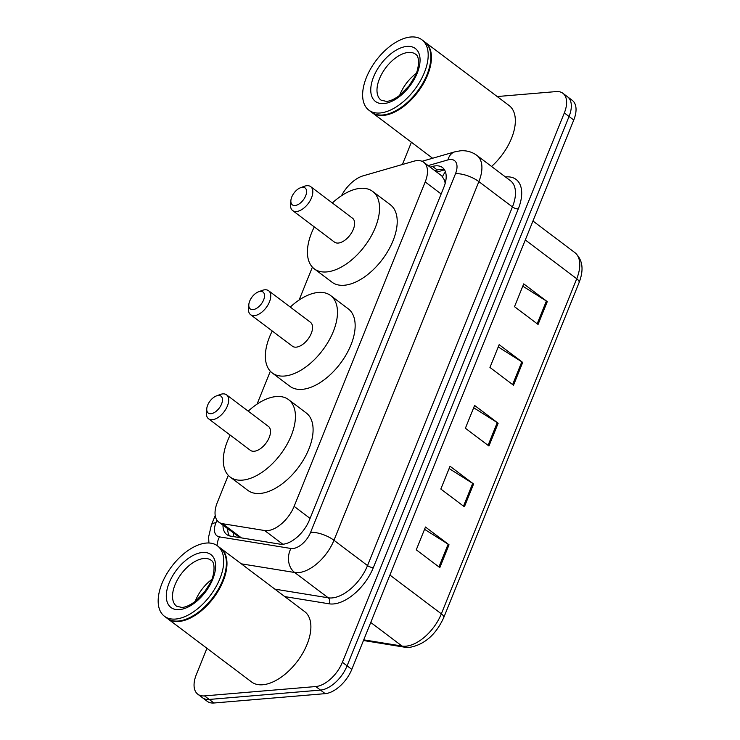 <?xml version="1.0" encoding="UTF-8"?>
<svg xmlns="http://www.w3.org/2000/svg" width="740" height="740" viewBox="0 0 740 740"><rect width="100%" height="100%" fill="white"/><g stroke="black" fill="none" stroke-linecap="round" stroke-linejoin="round"><path stroke-width="1.11" d="M228.281 475.33L217.32 502.469A26.446 14.476 -53 0 0 218.781 522.116A26.446 14.476 -53 0 0 222.611 523.707L264.643 530.534A26.446 14.476 -53 0 0 267.519 530.626A26.446 14.476 -53 0 0 294.122 506.363L425.195 181.938A26.446 14.476 -53 0 0 423.733 162.282A26.446 14.476 -53 0 0 413.864 161.2L363.174 175.815A26.446 14.476 -53 0 0 341.464 195.749M445.647 181.541A8.815 4.829 -53 0 0 444.463 180.07L441.78 175.898L423.733 162.282M444.463 180.07A26.446 14.476 127 0 1 445.119 183.659M218.781 522.116L239.982 537.656M312.391 267.131L299.099 300.052M270.341 371.23L257.039 404.151M222.99 525.289A26.446 14.476 -53 0 0 226.745 534.539A26.446 14.476 -53 0 0 230.575 536.13L279.961 544.15A26.446 14.476 -53 0 0 282.846 544.242A26.446 14.476 -53 0 0 309.44 519.98L443.898 187.174A26.446 14.476 -53 0 0 442.437 167.527A26.446 14.476 -53 0 0 432.567 166.445L430.162 167.138M497.188 96.542L556.166 91.584A26.446 14.476 127 0 1 562.872 93.268A26.446 14.476 127 0 1 564.333 112.915L342.38 662.291A26.446 14.476 127 0 1 315.776 686.544L204.508 695.896A26.446 14.476 127 0 1 197.802 694.212A26.446 14.476 127 0 1 196.34 674.556L206.941 648.305M402.412 164.502L411.403 142.246M562.872 93.268L572.298 100.372A26.446 14.476 127 0 1 573.759 120.019L351.796 669.395A26.446 14.476 127 0 1 325.202 693.648L213.934 703L209.226 699.448A26.446 14.476 127 0 1 202.51 697.765A26.446 14.476 127 0 0 209.226 699.448L320.494 690.096L209.226 699.448L204.508 695.896M351.796 669.395L347.088 665.843A26.446 14.476 127 0 1 320.494 690.096A26.446 14.476 127 0 0 347.088 665.843L569.051 116.467L347.088 665.843L342.38 662.291M567.58 96.82A26.446 14.476 127 0 1 569.051 116.467A26.446 14.476 127 0 0 567.58 96.82M434.87 170.69L437.275 169.996A26.446 14.476 127 0 1 444.453 169.747M229.437 535.871A26.446 14.476 127 0 1 227.707 528.841M522.791 286.167L546.388 301.032A7.049 2.599 22 0 1 547.276 301.643L523.716 283.882L514.504 306.675L538.063 324.435L547.276 301.643M498.233 346.949L521.82 361.814A7.049 2.599 22 0 1 522.708 362.424L499.158 344.664L489.945 367.466L513.505 385.226L522.708 362.424M424.557 529.322L448.144 544.178A7.049 2.599 22 0 1 449.032 544.797L425.472 527.028L416.269 549.829L439.819 567.589L449.032 544.797M449.115 468.531L472.703 483.396A7.049 2.599 22 0 1 473.591 484.006L450.04 466.246L440.827 489.038L464.387 506.798L473.591 484.006M473.674 407.74L497.262 422.605A7.049 2.599 22 0 1 498.149 423.215L474.599 405.455L465.386 428.247L488.946 446.017L498.149 423.215M213.934 703A26.446 14.476 127 0 1 207.228 701.317L197.802 694.212M220.418 548.09A44.067 24.133 127 0 1 220.724 548.303A44.067 24.133 127 0 1 218.947 589.706A44.067 24.133 127 0 1 178.84 621.489A44.067 24.133 127 0 1 167.656 618.686A44.067 24.133 127 0 1 167.36 618.455M220.724 548.303L304.639 611.582A44.067 24.133 127 0 1 302.864 652.976A44.067 24.133 127 0 1 262.756 684.759A44.067 24.133 127 0 1 251.572 681.956L167.656 618.686M226.255 566.146A43.632 23.893 127 0 1 226.237 566.341A43.632 23.893 127 0 1 186.517 619.029A43.632 23.893 127 0 1 186.332 619.093M217.477 545.861L220.131 547.859A44.067 24.133 127 0 1 226.274 565.952A44.067 24.133 127 0 1 186.147 619.167A44.067 24.133 127 0 1 178.248 621.045A44.067 24.133 127 0 1 167.064 618.242L164.419 616.244A44.067 24.133 127 0 1 166.186 574.851A44.067 24.133 127 0 1 206.294 543.058A44.067 24.133 127 0 1 217.477 545.861A44.067 24.133 127 0 1 215.71 587.264A44.067 24.133 127 0 1 175.602 619.047A44.067 24.133 127 0 1 164.419 616.244M195.212 601.407A28.74 15.734 127 0 1 211.696 579.559M260.351 291.375A10.573 5.79 127 0 1 263.625 299.913A10.573 5.79 127 0 1 252.978 309.616A10.573 5.79 127 0 1 248.825 304.593A10.573 5.79 127 0 1 258.454 291.828A10.573 5.79 127 0 1 260.351 291.375M258.454 291.828L262.145 290.432A14.985 8.205 127 0 1 264.828 289.793A14.985 8.205 127 0 1 268.629 290.746A14.985 8.205 127 0 1 268.028 304.825A14.985 8.205 127 0 1 254.393 315.629A14.985 8.205 127 0 1 250.592 314.676A14.985 8.205 127 0 1 248.501 308.525L248.825 304.593M250.592 314.676L292.402 346.2A14.985 8.205 -53 0 0 296.204 347.153A14.985 8.205 -53 0 0 309.838 336.349A14.985 8.205 -53 0 0 310.449 322.279L268.629 290.746M290.284 307.072A48.479 26.547 127 0 1 318.311 292.448A48.479 26.547 127 0 1 330.614 295.528A48.479 26.547 127 0 1 328.662 341.066A48.479 26.547 127 0 1 284.539 376.031A48.479 26.547 127 0 1 272.237 372.951A48.479 26.547 127 0 1 272.246 331.002M330.614 295.528L348.281 308.848A48.479 26.547 127 0 1 346.329 354.386A48.479 26.547 127 0 1 302.207 389.351A48.479 26.547 127 0 1 289.904 386.271L272.237 372.951M218.291 395.475A10.573 5.79 127 0 1 221.565 404.012A10.573 5.79 127 0 1 210.928 413.716A10.573 5.79 127 0 1 206.765 408.702A10.573 5.79 127 0 1 216.395 395.928A10.573 5.79 127 0 1 218.291 395.475M216.395 395.928L220.085 394.531A14.985 8.205 127 0 1 222.768 393.893A14.985 8.205 127 0 1 226.57 394.846A14.985 8.205 127 0 1 225.968 408.924A14.985 8.205 127 0 1 212.334 419.728A14.985 8.205 127 0 1 208.532 418.775A14.985 8.205 127 0 1 206.442 412.624L206.765 408.702M208.532 418.775L250.342 450.299A14.985 8.205 -53 0 0 254.144 451.261A14.985 8.205 -53 0 0 267.788 440.448A14.985 8.205 -53 0 0 268.389 426.379L226.57 394.846M248.224 411.172A48.479 26.547 127 0 1 276.251 396.548A48.479 26.547 127 0 1 288.554 399.628A48.479 26.547 127 0 1 286.602 445.166A48.479 26.547 127 0 1 242.48 480.13A48.479 26.547 127 0 1 230.177 477.05A48.479 26.547 127 0 1 230.186 435.102M288.554 399.628L306.221 412.948A48.479 26.547 127 0 1 304.269 458.486A48.479 26.547 127 0 1 260.147 493.451A48.479 26.547 127 0 1 247.845 490.37L230.177 477.05M302.41 187.276A10.573 5.79 127 0 1 305.675 195.813A10.573 5.79 127 0 1 295.038 205.517A10.573 5.79 127 0 1 290.885 200.494A10.573 5.79 127 0 1 300.514 187.729A10.573 5.79 127 0 1 302.41 187.276M300.514 187.729L304.205 186.332A14.985 8.205 127 0 1 306.887 185.694A14.985 8.205 127 0 1 310.689 186.647A14.985 8.205 127 0 1 310.088 200.725A14.985 8.205 127 0 1 296.453 211.529A14.985 8.205 127 0 1 292.651 210.576A14.985 8.205 127 0 1 290.561 204.425L290.885 200.494M292.651 210.576L334.462 242.1A14.985 8.205 -53 0 0 338.263 243.053A14.985 8.205 -53 0 0 351.898 232.249A14.985 8.205 -53 0 0 352.499 218.18L310.689 186.647M332.343 202.973A48.479 26.547 127 0 1 360.371 188.349A48.479 26.547 127 0 1 372.664 191.429A48.479 26.547 127 0 1 370.721 236.967A48.479 26.547 127 0 1 326.599 271.932A48.479 26.547 127 0 1 314.296 268.851A48.479 26.547 127 0 1 314.306 226.903M372.664 191.429L390.332 204.749A48.479 26.547 127 0 1 388.389 250.286A48.479 26.547 127 0 1 344.267 285.252A48.479 26.547 127 0 1 331.964 282.171L314.296 268.851M424.88 42.032A44.067 24.133 127 0 1 425.186 42.245A44.067 24.133 127 0 1 423.41 83.639A44.067 24.133 127 0 1 383.302 115.431A44.067 24.133 127 0 1 372.118 112.628A44.067 24.133 127 0 1 371.822 112.397M425.186 42.245L509.102 105.524A44.067 24.133 127 0 1 491.536 166.454M430.717 60.088A43.632 23.893 127 0 1 430.699 60.282A43.632 23.893 127 0 1 390.979 112.97A43.632 23.893 127 0 1 390.794 113.035M421.939 39.803L424.594 41.801A44.067 24.133 127 0 1 430.736 59.884A44.067 24.133 127 0 1 390.609 113.109A44.067 24.133 127 0 1 382.71 114.987A44.067 24.133 127 0 1 371.526 112.184L368.881 110.186A44.067 24.133 127 0 1 370.647 68.783A44.067 24.133 127 0 1 410.756 37A44.067 24.133 127 0 1 421.939 39.803A44.067 24.133 127 0 1 420.172 81.197A44.067 24.133 127 0 1 380.064 112.989A44.067 24.133 127 0 1 368.881 110.186M399.674 95.349A28.74 15.734 127 0 1 416.158 73.491M282.828 544.242L264.643 530.534M445.471 171.883A26.446 17.88 73.9 0 0 442.539 176.592M233.72 533.383A26.446 21.257 99.2 0 0 233.054 536.528M310.079 518.398L294.122 506.363M241.425 537.888L222.611 523.707M441.16 193.972L425.195 181.938M216.968 520.22L215.96 522.718A17.631 9.657 -53 0 0 219.493 536.879L290.94 548.479A17.631 9.657 -53 0 0 292.864 548.543A17.631 9.657 -53 0 0 310.596 532.365L455.498 173.715A17.631 9.657 -53 0 0 450.05 159.498A17.631 9.657 -53 0 0 447.94 159.896L428.136 165.603M455.498 173.715A17.631 6.494 -158 0 1 478.863 181.624L333.962 540.274A35.261 19.305 127 0 1 298.498 572.621A35.261 19.305 127 0 1 294.659 572.492L328.227 597.8A35.261 19.305 -53 0 0 332.066 597.929A35.261 19.305 -53 0 0 367.53 565.582L512.432 206.932A35.261 19.305 -53 0 0 510.48 180.736L476.912 155.419A35.261 19.305 127 0 1 478.863 181.624L512.432 206.932A4.403 1.619 22 0 0 518.278 208.911L373.367 567.562A4.403 1.619 22 0 1 367.53 565.582L333.962 540.274A17.631 6.494 -158 0 0 310.596 532.365M476.912 155.419C472.009 151.848 466.487 150.312 460.345 150.812L454.832 151.839A17.631 11.914 73.9 0 0 447.94 159.896M373.367 567.562A39.664 21.719 127 0 1 333.481 603.951A39.664 21.719 127 0 1 329.161 603.812L284.771 596.607M505.476 176.962A39.664 21.719 127 0 1 518.278 208.911M315.776 686.544L325.202 693.648M564.333 112.915L573.759 120.019M290.94 548.479A17.631 14.171 99.2 0 0 294.659 572.492L241.314 563.834M274.882 589.142L328.227 597.8A4.403 3.543 -80.8 0 1 329.161 603.812M215.96 522.718A17.631 6.494 -158 0 0 211.39 524.993L208.625 536.935L208.911 543.003M219.493 536.879A17.631 14.171 99.2 0 0 217.042 545.547M437.275 169.996L432.567 166.445M363.738 639.841L402.042 646.057A35.261 19.305 -53 0 0 405.881 646.177A35.261 19.305 -53 0 0 441.345 613.839A8.815 3.247 22 0 1 443.723 617.632C435.897 634.67 424.547 644.586 409.692 647.37L404.66 647.195L363.47 640.507M404.66 647.195A8.815 7.086 99.2 0 1 402.042 646.057L370.759 622.47M389.915 575.063L441.345 613.839L576.728 278.749A35.261 19.305 -53 0 0 574.777 252.543C582.676 259.509 584.119 269.508 579.106 282.532A8.815 3.247 -158 0 0 576.728 278.749L525.298 239.964M497.262 422.605L488.076 445.36M472.703 483.396L463.508 506.141M448.144 544.178L438.95 566.933M521.82 361.814L512.635 384.569M546.388 301.032L537.194 323.778M203.907 558.496A28.74 15.734 127 0 1 211.196 560.328C216.117 562.955 213.916 577.311 209.957 583.416L204.629 591.861L195.443 601.232C190.152 605.172 185.666 607.244 181.975 607.457L176.592 606.217A28.74 15.734 127 0 1 177.748 579.226A28.74 15.734 127 0 1 203.907 558.496M202.492 552.475A33.143 18.149 127 0 1 212.741 579.226A33.143 18.149 127 0 1 179.404 609.63A33.143 18.149 127 0 1 169.155 582.889A33.143 18.149 127 0 1 202.492 552.475M408.369 52.438A28.74 15.734 127 0 1 415.658 54.261C420.579 56.897 418.378 71.253 414.418 77.349L409.091 85.803L399.905 95.173C394.614 99.105 390.128 101.186 386.437 101.399L381.054 100.159A28.74 15.734 127 0 1 382.21 73.168A28.74 15.734 127 0 1 408.369 52.438M406.954 46.416A33.143 18.149 127 0 1 417.203 73.158A33.143 18.149 127 0 1 383.866 103.563A33.143 18.149 127 0 1 373.617 76.821A33.143 18.149 127 0 1 406.954 46.416M444.527 169.849L436.739 172.096M215.21 515.53L211.39 524.993M454.832 151.839L422.022 161.302M579.106 282.532L443.723 617.632M574.777 252.543L532.957 221.01M372.118 112.628L432.623 158.24"/></g></svg>
